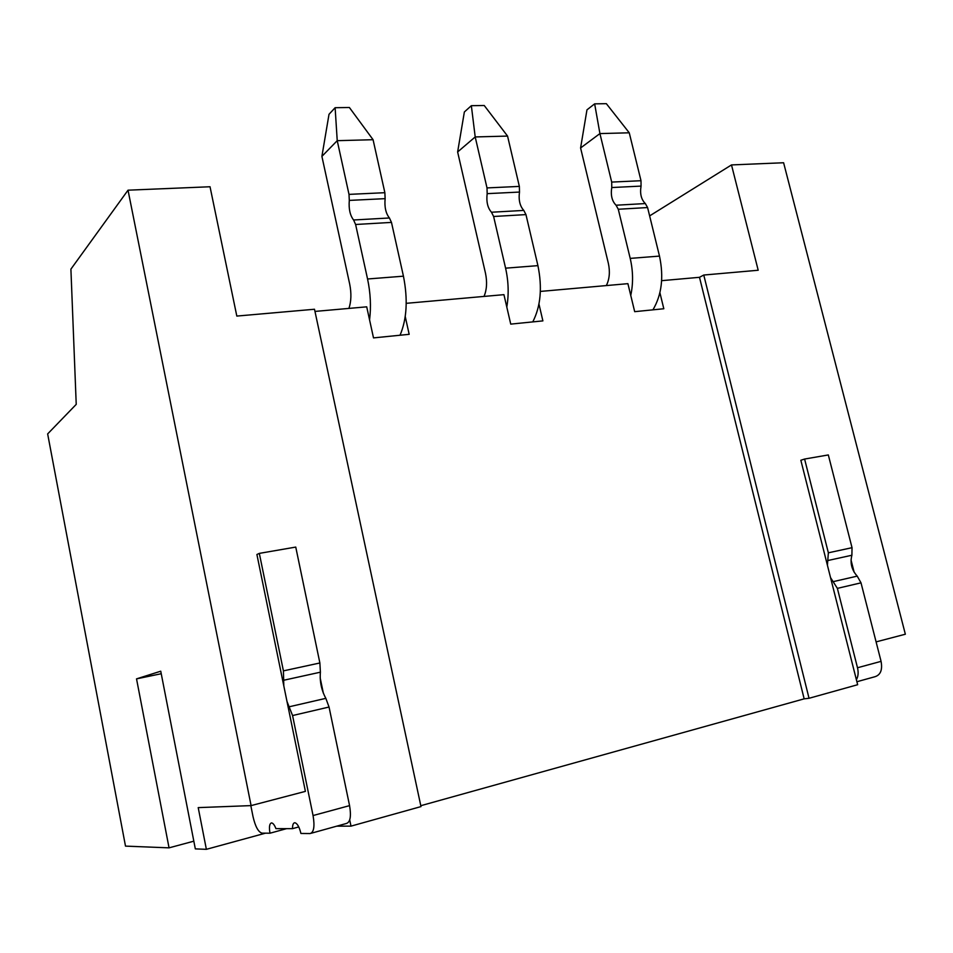 <?xml version="1.0" encoding="UTF-8"?>
<svg xmlns="http://www.w3.org/2000/svg" width="953" height="953" viewBox="0 0 953 953"><rect width="100%" height="100%" fill="white"/><g stroke="black" fill="none" stroke-linecap="round" stroke-linejoin="round"><path stroke-width="1.43" d="M659.905 292.726L663.812 308.748L634.686 311.667L627.908 283.66L540.363 291.427M420.797 805.702L804.153 698.847L699.49 277.311L661.644 280.67M699.49 277.311L703.767 275.036L758.195 270.247L731.499 164.929L783.604 162.749L905.35 634.221L876.105 641.881M283.815 685.969L283.41 670.876L259.323 553.383L256.905 554.503L305.401 791.371L251.092 805.607L128.024 190.183L70.903 269.139L76.228 404.37L47.65 433.913L125.498 846.121L169.05 847.848L193.828 841.177M349.703 819.914L351.002 826.132L420.988 806.595L314.502 309.248L236.821 316.074L210.029 186.752L128.024 190.183M405.239 316.563L409.171 334.324L373.505 337.898L366.714 306.83L314.966 311.417M538.957 304.043L542.888 320.887L510.737 324.115L503.934 294.656L406.228 303.328M320.172 677.893L323.353 693.212M827.418 565.236L828.36 552.811L804.594 459.048L800.842 460.263L857.652 684.719L809.037 698.287L703.767 275.036M804.153 698.847L809.037 698.287M336.719 826.168L351.002 826.132M161.236 673.723L136.529 678.87L160.747 671.198L195.329 848.885L206.372 849.326L265.53 833.16M851.029 559.995L854.15 572.229M251.092 805.607L198.212 807.62L206.372 849.326M136.529 678.87L169.05 847.848M649.636 215.89L731.499 164.929M373.076 139.71L337.231 140.675L321.9 156.375L329.011 114.3L335.122 107.713L349.382 107.498L373.076 139.71L384.869 192.697L385.131 198.653C384.357 206.968 385.798 213.412 389.42 217.975L391.48 222.406L403.441 276.179C408.003 299.397 406.871 319.088 400.034 335.242M335.122 107.713L337.231 140.675L349.001 194.376L349.298 200.404L385.131 198.653M349.298 200.404C348.607 208.838 350.037 215.366 353.587 219.988L355.612 224.491L367.56 278.991C370.526 292.988 371.194 306.628 369.573 319.91M348.929 308.403C351.264 301.446 351.526 293.345 349.691 284.089L321.9 156.375M507.556 136.076L475.202 136.946L457.631 151.968L464.361 111.966L471.354 105.688L484.231 105.497L507.556 136.076L519.349 186.407L519.492 192.065C518.444 199.987 519.885 206.098 523.793 210.41L525.961 214.604L537.921 265.637C542.424 287.663 540.696 306.425 532.763 321.911M471.354 105.688L475.202 136.946L487.007 187.92L487.174 193.65L519.492 192.065M487.174 193.65C486.197 201.667 487.626 207.861 491.474 212.233L493.618 216.486L505.59 268.174C508.545 281.433 508.95 294.394 506.805 307.057M484.029 296.419C486.816 289.76 487.305 282.04 485.494 273.261L457.631 151.968M629.254 132.801L599.925 133.587L580.591 147.965L586.965 109.845L594.648 103.853L606.346 103.674L629.254 132.801L641 180.713L641.059 186.097C639.785 193.662 641.214 199.487 645.336 203.561L647.587 207.551L659.488 256.095C663.919 277.049 661.727 294.965 652.924 309.832M594.648 103.853L599.925 133.587L611.695 182.083L611.766 187.538L641.059 186.097M611.766 187.538C610.539 195.186 611.969 201.071 616.055 205.217L618.283 209.255L630.207 258.394C633.137 271.009 633.328 283.351 630.755 295.454M606.334 285.578C609.491 279.193 610.17 271.819 608.383 263.457L580.591 147.965M856.902 681.729L874.818 676.761C880.548 675.034 882.633 669.899 881.072 661.358L861.012 582.843L857.223 576.124C851.672 569.989 849.897 563.02 851.899 555.242L852.03 547.689L828.324 454.938L804.594 459.048M856.39 679.715C858.236 676.475 858.605 672.484 857.497 667.755L837.377 588.37L830.539 577.601M311.154 833.267L346.368 823.487C350.299 822.236 351.359 816.28 349.572 805.63L329.047 707.031L325.843 698.346C321.435 690.175 319.624 681.455 320.399 672.187L319.874 662.978L295.752 547.082L259.323 553.383M250.818 805.607L253.033 816.685C255.344 826.608 258.334 832.088 261.992 833.136L269.985 833.208C268.949 827.037 269.449 823.606 271.486 822.915C272.987 823.023 274.476 824.929 275.941 828.634L292.511 828.657C292.5 824.929 293.238 822.951 294.751 822.725C297.265 823.285 299.325 826.87 300.922 833.47L310.13 833.553C313.894 832.338 314.871 826.334 313.06 815.542L292.571 715.548L286.996 701.491M269.985 833.208L286.639 828.645M292.511 828.657L298.777 826.93M349.001 194.376L384.869 192.697M355.612 224.491L391.48 222.406M403.441 276.179L367.56 278.991M353.587 219.988L389.42 217.975M487.007 187.92L519.349 186.407M493.618 216.486L525.961 214.604M537.921 265.637L505.59 268.174M491.474 212.233L523.793 210.41M611.695 182.083L641 180.713M618.283 209.255L647.587 207.551M659.488 256.095L630.207 258.394M616.055 205.217L645.336 203.561M881.072 661.358L857.497 667.755M837.377 588.37L861.012 582.843M828.36 552.811L852.03 547.689M833.601 581.556L857.223 576.124M828.252 560.435L851.899 555.242M349.572 805.63L313.06 815.542M292.571 715.548L329.047 707.031M283.41 670.876L319.874 662.978M289.414 706.733L325.843 698.346M283.982 680.192L320.399 672.187"/></g></svg>

